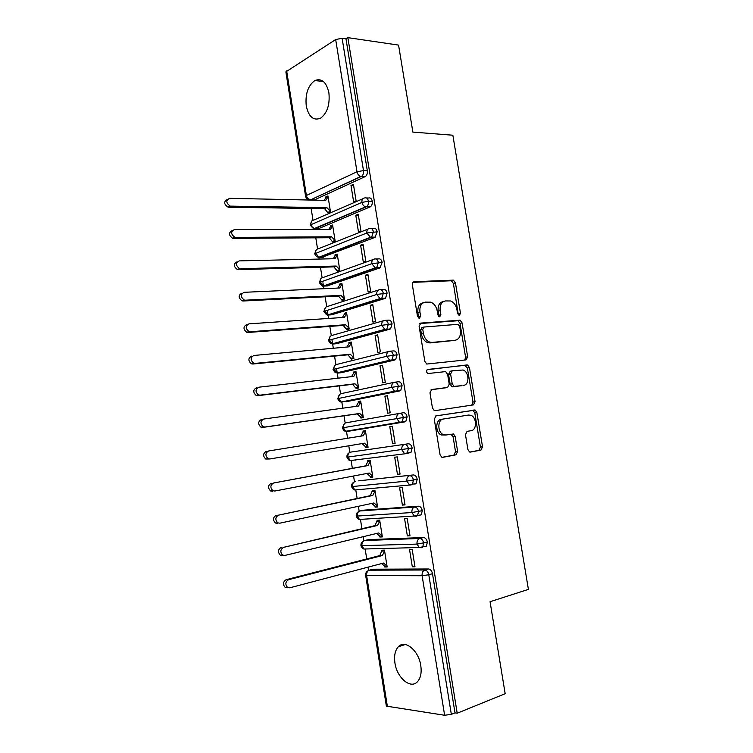 <?xml version="1.0" encoding="UTF-8"?>
<svg xmlns="http://www.w3.org/2000/svg" width="753" height="753" viewBox="0 0 753 753"><rect width="100%" height="100%" fill="white"/><g stroke="black" fill="none" stroke-linecap="round" stroke-linejoin="round"><path stroke-width="1.13" d="M459.349 315.394L460.469 313.286L455.443 282.846L453.391 280.135L414.094 281.735C412.776 281.97 412.192 282.996 412.352 284.794L417.491 316.335L419.393 318.303L420.607 316.119L419.939 312.043C419.44 306.264 421.275 302.96 425.445 302.132L430.678 302.179C434.086 303.487 436.26 306.377 437.201 310.876L437.86 314.895L439.705 316.825L440.863 314.679L440.204 310.669C439.705 304.984 441.465 301.737 445.503 300.936L450.501 300.965C453.843 302.226 455.97 305.078 456.911 309.539L457.56 313.493L459.349 315.394M458.351 315.008L453.41 283.467L451.358 280.756L412.898 282.347M418.452 318.001L417.915 312.617L419.939 312.043M438.726 316.486L438.171 311.234L440.204 310.669M394.93 662.96C393.932 655.835 395.052 650.46 398.281 646.818C404.822 639.165 418.715 650.404 420.786 665.567C421.774 672.617 420.711 677.964 417.576 681.597C410.79 689.616 396.878 677.832 394.93 662.96M306.264 105.975C305.116 94.087 307.977 85.616 314.82 80.562C321.729 77.926 326.416 82.021 328.901 92.845C330.021 104.705 327.226 113.157 320.543 118.202C313.464 120.969 308.711 116.894 306.264 105.975M467.905 449.532L469.543 451.969L470.493 452.082L480.96 450.096L482.532 446.802L476.875 412.55L475.162 410.065L435.987 415.882L434.274 419.223L440.063 454.737L441.719 457.203L442.755 457.335L455.979 454.831L457.636 451.452L455.17 436.467L453.485 433.982L446.011 434.989L443.413 434.65C437.324 432.467 437.333 419.543 443.395 419.016L468.63 415.035L470.907 415.317C476.828 417.275 477.091 430.048 471.209 430.669L467.076 431.375L465.467 434.679L467.905 449.532M347.867 37.65L457.203 713.204L505.178 693.711L490.062 601.722L528.408 589.392L452.854 135.22L412.87 132.095L398.572 45.095L347.867 37.65L345.985 38.836L342.116 38.281L363.492 170.573L367.313 170.743L345.985 38.836M466.069 359.887L467.66 356.781L462.05 322.83L460.102 320.185L420.842 323.084L419.11 326.228L424.843 361.412L426.744 364.047L466.069 359.887M469.448 367.586L475.077 401.688L473.496 404.888L435.13 410.639L434.208 410.517L432.438 407.966L429.972 392.821L431.685 389.536L447.574 387.437L449.23 384.209L447.621 374.354L445.776 371.766L444.985 371.671L427.836 373.554C426.123 371.973 426.094 370.598 427.732 369.45L467.622 365.026L469.448 367.586L467.368 368.029L472.988 402.055L475.077 401.688M394.911 423.497L394.836 423.026M389.941 392.624L389.866 392.144M384.981 361.845L384.905 361.374M376.528 267.814L375.069 267.861M286.648 70.867L306.396 195.479L305.577 196.204L285.876 71.893L335.678 39.532L342.116 38.281M457.203 713.204L455 712.875L451.339 714.362L444.618 715.265L386.364 706.126L365.647 575.377L366.636 575.565L387.409 706.634M368.565 570.529L368.029 567.16M366.73 558.952L365.149 548.984M363.859 540.861L363.2 536.682M361.92 528.644L360.452 519.382M359.172 511.278L358.381 506.298M357.129 498.43L355.774 489.874M354.484 481.788L353.571 476M352.348 468.3L351.105 460.459M349.825 452.384L348.78 445.804M347.585 438.265L346.455 431.14M345.175 423.054L344.017 415.788M342.813 408.173L341.824 401.914M340.535 393.819L339.283 385.913M338.05 378.175L336.638 369.271M335.913 364.668L334.558 356.113M333.306 348.262L332.054 340.337M331.301 335.603L329.842 326.407M328.581 318.444L327.48 311.497M326.708 306.622L325.145 296.795M323.865 288.71L322.915 282.733M322.124 277.716L320.458 267.259M319.159 259.07L318.858 257.178M317.55 248.904L315.789 237.816M314.472 229.514L314.302 228.46M312.994 220.168L311.14 208.468M325.663 196.994L325.804 197.86L328.092 196.815L325.738 200.383L229.58 198.321C225.74 200.439 225.956 203.018 230.22 206.058L228.62 207.216L324.609 208.666L328.252 213.203L330.548 212.205L327.95 195.949L325.663 196.994L327.611 197.041M350.992 185.445L353.43 184.334L356.122 201.079L353.684 202.143L350.992 185.445L353.618 185.53M455 712.875L432.495 573.701L428.786 574.755L451.339 714.362M428.551 568.976L372.999 569.212L369.356 570.181L424.843 570.002L428.551 568.976C430.518 569.249 431.827 570.83 432.495 573.701M367.313 170.743C367.586 173.369 366.965 175.28 365.431 176.484L314.34 199.94L312.871 199.903M372.17 569.428L372.999 569.212M367.643 539.807L364.65 540.532L419.75 538.47L423.468 537.529C425.426 537.746 426.725 539.28 427.384 542.141L426.367 546.189L423.92 546.829M423.468 537.529L368.302 539.647M384.661 566.981L387.155 566.971L384.472 550.132L381.978 550.198L379.86 555.573L286.159 579.688L288.55 579.706C285.331 581.824 285.011 584.403 287.58 587.462L289.801 587.811L383.55 563.056L387.014 566.068L384.51 566.087L384.661 566.981L387.051 566.341M412.315 566.802L414.978 566.783L412.183 549.417L409.538 549.483L412.315 566.802L414.865 566.105M363.144 510.28L359.962 510.976L414.677 507.023L418.404 506.185C420.343 506.336 421.642 507.833 422.292 510.675L421.219 514.836L418.254 515.532M418.404 506.185L363.624 510.176M379.879 537.021L382.364 536.917L379.681 520.135L377.215 520.285L375.088 525.585L283.542 547.365C280.285 549.464 279.994 552.043 282.676 555.112L284.794 555.441L378.759 532.955L382.213 536.023L379.738 536.127L379.879 537.021L382.279 536.437M407.354 535.901L409.99 535.797L407.204 518.478L404.577 518.638L407.354 535.901L409.905 535.27M358.663 480.838L413.35 474.945C415.279 475.021 416.569 476.48 417.218 479.303L416.089 483.586L414.847 484.151M413.35 474.945L358.955 480.781M375.116 507.145L377.582 506.967L374.909 490.231L372.453 490.457L370.325 495.672L278.563 515.137C275.25 517.217 274.986 519.786 277.791 522.864L279.805 523.184L373.968 502.948L377.441 506.063L374.975 506.251L375.116 507.145L377.526 506.628M402.394 505.094L405.02 504.896L402.243 487.643L399.627 487.888L402.394 505.094L404.954 504.529M408.324 443.79L350.625 452.111L408.324 443.79C410.234 443.809 411.514 445.221 412.164 448.035L410.959 452.431L406.253 453.607M355.67 460.121L354.71 459.979M370.372 477.364L372.81 477.101L370.156 460.412L367.718 460.723L367.859 461.617L365.572 465.862L273.593 483.002C270.233 485.064 270.007 487.643 272.925 490.721L274.836 491.022L369.196 473.025L372.669 476.197L370.222 476.47L370.372 477.364L372.782 476.894M397.462 474.39L400.059 474.098L397.292 456.892L394.704 457.231L397.462 474.39L400.022 473.882M407.119 416.861L343.208 427.723C342.991 425.021 343.914 423.384 345.975 422.81L403.297 412.738C405.199 412.691 406.479 414.065 407.119 416.861L405.848 421.379L404.785 421.887L347.34 431.441L404.785 421.887M350.644 430.895L349.712 430.594M365.629 447.668L368.066 447.32L365.412 430.678L362.984 431.074L363.125 431.968L360.838 436.128L268.642 450.962C265.225 453.024 265.037 455.603 268.087 458.69L269.875 458.963L364.443 443.188L367.916 446.425L365.487 446.774L365.629 447.668L368.057 447.254M392.539 443.771L395.118 443.395L392.36 426.245L389.781 426.669L392.539 443.771L395.109 443.329M394.892 382.195L398.299 381.78C400.191 381.667 401.453 383.004 402.093 385.781L400.747 390.431L399.777 390.901L346.164 401.744M345.448 401.641L344.818 401.311M358.419 402.403L360.819 401.923L358.522 406.018L263.71 419.035C260.237 421.087 260.096 423.666 263.277 426.753L264.943 427.007L262.637 427.45L357.299 413.886L360.772 417.171L360.913 418.056L363.322 417.623L360.678 401.038L358.277 401.518L358.419 402.403L356.197 406.338M387.626 413.246L390.195 412.785L387.437 395.683L384.887 396.191L387.626 413.246M390.139 351.218L393.311 350.917C395.184 350.738 396.445 352.037 397.085 354.804L395.664 359.567L394.779 360.009L341.354 372.688M340.507 372.462L339.998 372.123M353.712 372.923L356.103 372.359L353.797 376.387L258.787 387.202C255.258 389.263 255.163 391.833 258.486 394.93L260.011 395.156L257.733 395.692L352.583 384.312L356.207 388.539L358.597 388.021L355.962 371.474L353.571 372.038L353.712 372.923L351.576 376.632M382.731 382.816L385.282 382.27L382.533 365.214L380.001 365.817L382.731 382.816M385.385 320.354L388.341 320.147C390.205 319.903 391.447 321.164 392.087 323.912L390.591 328.816L389.809 329.212L336.563 343.697M349.034 343.528L351.397 342.888L349.081 346.832L253.883 355.472C250.297 357.534 250.25 360.103 253.723 363.2L255.107 363.398L252.839 364.028L347.886 354.823L351.51 359.096L353.891 358.503L351.256 342.013L348.893 342.653L349.034 343.528L346.973 347.029M377.855 352.479L380.387 351.839L377.648 334.84L375.126 335.527L377.855 352.479M380.651 289.604L383.381 289.472C385.235 289.171 386.477 290.385 387.108 293.124L385.536 298.16L384.849 298.508L331.781 314.792M344.356 314.227L346.709 313.502L344.385 317.371L248.989 323.846C245.356 325.908 245.356 328.487 248.979 331.574L250.212 331.744L247.963 332.468L343.199 325.418L346.832 329.748L349.194 329.07L346.568 312.627L344.215 313.352L344.356 314.227L342.38 317.512M372.989 322.228L375.502 321.503L372.773 304.56L370.269 305.332L372.989 322.228M375.916 258.947L378.439 258.891C380.274 258.524 381.507 259.7 382.148 262.43L379.898 267.899L327.028 285.961M339.697 285.011L342.041 284.201L339.707 287.994L244.113 292.315C240.433 294.385 240.471 296.964 244.254 300.052L245.337 300.193L243.106 301.012L338.53 296.108L342.163 300.485L344.516 299.722L341.9 283.326L339.556 284.135L339.697 285.011L337.805 288.079M368.142 292.07L370.636 291.26L367.916 274.365L365.431 275.221L368.142 292.07M371.191 228.404L373.516 228.404C375.342 227.971 376.566 229.119 377.197 231.82L374.966 237.383L322.284 257.197M335.057 255.869L337.372 254.994L335.038 258.703L239.256 260.886C235.52 262.976 235.614 265.545 239.558 268.623L240.471 268.736L238.259 269.649L333.88 266.873L337.513 271.306L339.848 270.468L337.231 254.119L334.916 255.003L335.057 255.869L333.24 258.75M363.304 262.006L365.779 261.112L363.068 244.264L360.602 245.205L363.304 262.006M366.476 197.954L368.603 198.011C370.41 197.521 371.634 198.623 372.255 201.315C372.481 203.799 371.869 205.616 370.438 206.755L318.877 228.517L317.568 228.517M330.426 226.822L332.732 225.862L330.379 229.505L234.409 229.552C230.625 231.66 230.776 234.239 234.88 237.289L235.623 237.383L233.43 238.381L329.23 237.732L332.873 242.212L335.189 241.289L332.591 224.987L330.285 225.956L330.426 226.822L328.694 229.505M358.484 232.028L360.941 231.049L358.24 214.257L355.793 215.283L358.484 232.028M372.255 201.315L368.443 201.23L361.929 202.406L310.151 225.053M330.285 225.956L332.497 225.956M355.793 215.283L358.409 215.311M334.916 255.003L337.372 254.956M360.602 245.205L363.219 245.177M339.556 284.135L342.013 284.032M365.431 275.221L368.038 275.127M344.215 313.352L346.662 313.192M370.269 305.332L372.876 305.172M348.893 342.653L351.331 342.436M375.126 335.527L377.724 335.311M353.571 372.038L356.009 371.775M380.001 365.817L382.59 365.534M358.277 401.518L360.706 401.189M384.887 396.191L387.466 395.852M362.984 431.074L365.412 430.697M389.781 426.669L392.36 426.264M377.197 231.82L366.862 232.997L314.698 253.78M382.148 262.43L371.813 263.672L319.253 282.554L320.966 278.506M387.108 293.124L376.773 294.442L323.837 311.46L325.644 307.337M392.087 323.912L381.743 325.315L328.43 340.441L330.332 336.252M397.085 354.804L386.741 356.273L333.033 369.507L335.047 365.243M402.093 385.781L391.748 387.334L337.655 398.657L339.782 394.318M405.848 421.379L399.448 422.254L402.102 421.962L403.373 417.426C402.723 414.621 401.453 413.246 399.551 413.293C397.452 413.886 396.53 415.618 396.765 418.489L399.448 422.254L345.796 431.253L343.208 427.723L342.286 427.902L344.545 423.468M412.164 448.035L346.926 457.222C346.719 455.226 347.519 453.72 349.317 452.704M417.218 479.303L406.865 481.092L351.585 486.636C351.378 484.555 352.225 483.021 354.117 482.024M422.292 510.675L411.929 512.539L356.263 516.125C356.056 513.988 356.931 512.426 358.908 511.438M427.384 542.141L417.021 544.09L360.951 545.709C360.734 543.581 361.6 542.019 363.53 541.012M443.461 301.52C439.432 302.329 437.662 305.567 438.171 311.234M423.337 302.734C419.223 303.61 417.407 306.904 417.915 312.617M464.761 360.028L465.589 357.242L459.998 323.366L458.059 320.731L419.807 323.555M459.659 326.228L457.871 324.327L423.958 327.047L422.753 329.249L423.45 333.56C424.344 337.909 426.424 340.761 429.69 342.116L432.034 342.417L455.189 340.252C459.161 339.311 460.883 336.026 460.356 330.407L459.659 326.228M423.562 327.15L421.925 327.593L420.711 329.786L422.753 329.249M454.492 340.422L429.991 342.916L427.648 342.624C424.381 341.278 422.311 338.426 421.416 334.087L420.711 329.786M471.773 405.152L472.988 402.055M431.064 389.753L445.691 387.804M427.092 369.742L466.898 364.941M463.622 385.32C469.693 384.905 469.185 371.803 463.048 370.005L452.252 370.805L450.605 373.987L452.224 383.823L454.021 386.383L462.031 385.63M451.979 370.862L450.19 371.248L448.543 374.42L450.605 373.987M461.551 385.724L451.951 386.788L450.153 384.237L448.543 374.42M467.368 368.029L464.827 365.384M443.395 419.016L441.314 419.355C435.253 419.882 435.243 432.777 441.333 434.961L445.795 435.018M442.077 457.325L453.88 455.094L455.537 451.725L453.08 436.768L450.859 434.152M469.844 452.064L478.852 450.36L480.423 447.075L474.785 412.898L473.072 410.423L435.695 415.957M228.62 207.216L228.046 207.15C223.81 204.176 223.585 201.606 227.35 199.441M230.785 206.124L326.896 207.649L330.407 211.329L328.11 212.327L330.191 212.355M325.804 197.86L324.157 200.345M324.609 208.666L326.896 207.649M233.43 238.381L232.686 238.296C228.592 235.247 228.441 232.677 232.225 230.578M235.623 237.383L331.546 236.79L335.047 240.414L332.732 241.336L335.123 241.318M329.23 237.732L331.546 236.79M238.259 269.649L237.346 269.527C233.421 266.468 233.317 263.898 237.054 261.818M240.471 268.736L336.205 266.016L339.707 269.583L337.372 270.431L339.829 270.355M369.657 270.261L368.33 270.308M333.88 266.873L336.205 266.016M243.106 301.012L242.033 300.861C238.259 297.793 238.212 295.223 241.892 293.162M245.337 300.193L340.874 295.327L344.375 298.847L342.022 299.609L344.469 299.478M338.53 296.108L340.874 295.327M247.963 332.468L246.73 332.299C243.115 329.221 243.125 326.651 246.749 324.59M250.212 331.744L345.561 324.731L349.053 328.186L346.691 328.873L349.138 328.685M343.199 325.418L345.561 324.731M252.839 364.028L251.455 363.831C247.991 360.743 248.048 358.183 251.624 356.131M255.107 363.398L350.258 354.211L353.75 357.619L351.369 358.221L353.806 357.976M428.401 342.436L429.897 342.502M347.886 354.823L350.258 354.211M257.733 395.692L256.208 395.466C252.886 392.379 252.989 389.809 256.509 387.767M260.011 395.156L354.974 383.785L358.456 387.136L356.065 387.654L358.494 387.353M352.583 384.312L354.974 383.785M262.637 427.45L260.98 427.196C257.799 424.118 257.95 421.548 261.413 419.496M264.943 427.007L359.699 413.444L363.181 416.738L360.772 417.171L363.2 416.814M357.299 413.886L359.699 413.444M269.875 458.963L265.771 459.029C262.731 455.951 262.919 453.391 266.327 451.329M363.125 431.968L365.553 431.573L363.257 435.742L268.642 450.962M362.052 443.583L365.487 446.774M360.838 436.128L363.257 435.742M272.501 491.267L270.591 490.975C267.682 487.897 267.899 485.337 271.268 483.266M370.278 461.175L367.859 461.617L370.297 461.297L368.01 465.552L273.593 483.002M366.927 473.458L370.222 476.47M365.572 465.862L368.01 465.552M277.452 523.335L275.438 523.015C272.642 519.947 272.906 517.377 276.21 515.306M375.013 490.852L372.594 491.351L375.05 491.125L372.773 495.455L278.563 515.137M371.813 503.409L374.975 506.251M370.325 495.672L372.773 495.455M282.422 555.498L280.304 555.159C277.622 552.109 277.913 549.539 281.18 547.45M379.757 520.624L377.357 521.18L379.823 521.029L377.554 525.443L283.542 547.365M376.707 533.444L379.738 536.127M375.088 525.585L377.554 525.443M287.411 587.764L285.189 587.415C282.62 584.366 282.949 581.796 286.159 579.688M384.529 550.481L382.119 551.092L384.614 551.036L382.355 555.526L288.55 579.706M381.62 563.573L384.51 566.087M379.86 555.573L382.355 555.526M458.426 313.841L460.469 313.286M418.574 316.684L420.607 316.119M438.83 315.234L440.863 314.679M305.577 196.204C306.16 198.547 307.704 199.752 310.18 199.818C308.193 199.3 306.932 197.86 306.396 195.479L356.988 171.769L335.678 39.532M307.986 198.623L310.603 199.856L360.903 176.428C358.87 175.854 357.562 174.291 356.988 171.769L363.492 170.573C363.765 173.209 363.134 175.12 361.609 176.324L310.603 199.856L314.34 199.94M444.618 715.265L422.122 575.734L366.636 575.565C366.419 572.798 367.323 571 369.356 570.181M428.786 574.755L422.122 575.734C421.868 572.788 422.772 570.878 424.843 570.002C426.81 570.285 428.128 571.866 428.786 574.755M365.149 176.635L360.903 176.428L365.431 176.484M370.052 206.962L366.626 206.689C368.057 205.55 368.669 203.724 368.443 201.23C367.812 198.528 366.598 197.427 364.791 197.917C362.654 198.143 361.704 199.639 361.929 202.406C362.513 204.778 363.746 206.247 365.657 206.83L314.575 228.46C312.721 227.943 311.516 226.568 310.97 224.338C310.773 221.73 311.714 220.3 313.803 220.055L362.767 198.792M370.438 206.755L366.626 206.689L315.149 228.517L318.877 228.517M374.966 237.383L370.42 237.317L371.653 237.157L373.384 231.83C372.754 229.119 371.53 227.971 369.714 228.404C367.586 228.677 366.636 230.211 366.862 232.997L370.42 237.317L318.98 257.178L315.535 253.14C315.338 250.514 316.279 249.055 318.359 248.763L367.897 229.119M375.455 237.129L371.653 237.157L319.705 257.253L323.432 257.178M379.898 267.899L375.21 267.908L376.688 267.71L378.345 262.524C377.714 259.794 376.481 258.608 374.646 258.976C372.528 259.305 371.577 260.867 371.813 263.672L375.21 267.908L323.404 285.98L320.119 282.027C319.912 279.391 320.853 277.904 322.933 277.565L373.074 259.55M380.491 267.597L376.688 267.71L324.279 286.074L327.997 285.914M384.849 298.508L380.02 298.583L381.752 298.367L383.315 293.312C382.684 290.573 381.442 289.35 379.597 289.651C377.479 290.037 376.538 291.627 376.773 294.442L380.02 298.583L327.847 314.867L324.703 310.998C324.505 308.354 325.437 306.829 327.517 306.443L378.27 290.074M385.536 298.16L381.752 298.367L328.863 314.98L332.572 314.735M389.809 329.212L384.839 329.353L386.816 329.117L388.313 324.204C387.673 321.437 386.421 320.176 384.567 320.42C382.449 320.853 381.507 322.482 381.743 325.315L384.839 329.353L332.308 343.839L329.315 340.055C329.108 337.391 330.04 335.847 332.111 335.405L383.512 320.722M386.025 329.513L333.466 343.97L337.165 343.65M394.779 360.009L389.687 360.226L391.899 359.962L393.311 355.181C392.671 352.404 391.419 351.105 389.546 351.284C387.437 351.773 386.505 353.43 386.741 356.273L389.687 360.226L336.789 372.886L333.927 369.196C333.72 366.513 334.652 364.941 336.713 364.461L388.774 351.472M395.664 359.567L391.899 359.962L338.078 373.046L341.768 372.641M399.777 390.901L394.563 391.193L396.991 390.911L398.337 386.251C397.688 383.465 396.426 382.129 394.544 382.242C392.435 382.778 391.504 384.482 391.748 387.334L394.563 391.193L341.278 402.027L338.558 398.422C338.351 395.73 339.274 394.12 341.344 393.593L394.073 382.336M400.747 390.431L346.389 401.716M410.959 452.431L404.361 453.419L401.81 449.748C401.565 446.858 402.488 445.089 404.577 444.439C406.488 444.458 407.768 445.88 408.418 448.694L407.222 453.108L406.065 453.645L350.333 460.563L405.811 453.683M416.089 483.586L409.293 484.678L406.865 481.092C406.62 478.193 407.533 476.395 409.623 475.689C411.543 475.764 412.832 477.223 413.491 480.066L412.352 484.358L411.11 484.923L355.472 489.902M312.674 227.453L314.575 228.46C314.519 229.618 313.041 228.47 310.142 224.996L311.686 221.071M317.408 256.387L318.98 257.178C319.197 256.952 316.797 258.185 314.688 253.733L316.316 249.751M322.199 285.415L324.279 286.074L322.548 285.867C322.661 286.761 321.569 285.66 319.253 282.554M327.499 314.829L327.847 314.867C327.564 315.789 326.228 314.65 323.837 311.45M332.177 343.82L332.308 343.839C332.139 343.368 331.028 345.1 328.43 340.441M390.591 328.816L386.035 329.513M333.033 369.507C335.716 374.222 336.506 372.349 336.789 372.886L338.078 373.046M342.116 402.215L341.278 402.027C340.94 401.443 340.328 403.373 337.655 398.657M346.935 457.222C349.712 462.116 349.458 459.622 350.333 460.563L347.867 457.118C347.651 454.407 348.573 452.741 350.625 452.111L350.38 452.167M347.246 431.46L345.796 431.253C344.996 430.396 345.006 432.73 342.286 427.902M351.595 486.636C352.583 488.848 353.675 489.958 354.889 489.958L352.536 486.598C352.319 483.878 353.242 482.174 355.284 481.496L354.588 481.741M350.766 460.507L351.999 460.77M359.962 510.976C357.92 511.701 357.007 513.433 357.223 516.172L359.454 519.448L361.346 519.683L360.207 519.401M414.677 507.023C412.597 507.786 411.684 509.63 411.929 512.539L414.244 516.031L416.174 516.294L417.501 515.701L418.574 511.532C417.915 508.67 416.616 507.174 414.677 507.023M364.65 540.532C362.617 541.303 361.704 543.073 361.92 545.821L364.047 549.022L364.979 548.993M419.75 538.47C417.68 539.289 416.767 541.162 417.021 544.09L419.223 547.487L421.256 547.76L422.659 547.158L423.675 543.092C423.017 540.221 421.708 538.677 419.75 538.47M413.284 281.999L414.094 281.735M450.849 280.7L452.882 280.069M453.41 283.467L455.443 282.846M420.259 323.244L420.842 323.084M457.447 320.656L459.499 320.119M459.998 323.366L462.05 322.83M465.589 357.242L467.66 356.781M421.416 334.087L423.45 333.56M429.991 342.916L432.034 342.417M453.127 340.751L455.189 340.252M445.503 387.842L447.574 387.437M450.153 384.237L452.224 383.823M452.76 386.891L454.831 386.477M453.08 436.768L455.17 436.467M455.537 451.725L457.636 451.452M453.88 455.094L455.979 454.831M472.244 410.319L474.334 409.971M474.785 412.898L476.875 412.55M480.423 447.075L482.532 446.802M478.852 450.36L480.96 450.096M398.281 646.818L405.18 644.512M314.82 80.562L323.442 81.512M421.219 514.836L414.244 516.031L359.454 519.448C358.249 519.391 357.186 518.28 356.263 516.125M368.17 570.67C366.269 571.696 365.431 573.268 365.647 575.377M426.367 546.189L419.223 547.487L364.047 549.022C362.852 548.909 361.816 547.808 360.951 545.709M451.358 280.756L453.391 280.135M458.059 320.731L460.102 320.185M427.648 342.624L429.69 342.116M451.951 386.788L454.021 386.383M465.552 365.478L467.622 365.026M441.333 434.961L443.413 434.65M451.395 434.293L453.485 433.982M473.072 410.423L475.162 410.065M228.046 207.15L230.22 206.058M232.686 238.296L234.88 237.289M237.346 269.527L239.558 268.623M242.033 300.861L244.254 300.052M246.73 332.299L248.979 331.574M251.455 363.831L253.723 363.2M256.208 395.466L258.486 394.93M260.98 427.196L263.277 426.753M265.771 459.029L268.087 458.69M270.591 490.975L272.925 490.721M275.438 523.015L277.791 522.864M280.304 555.159L282.676 555.112M285.189 587.415L287.58 587.462"/></g></svg>

